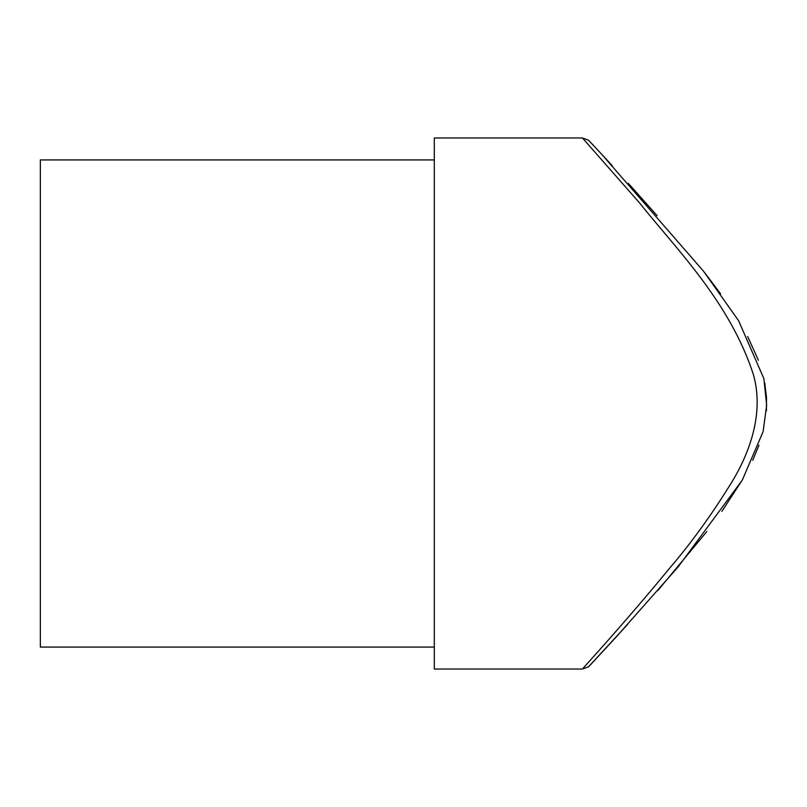 <?xml version="1.0" encoding="UTF-8"?>
<svg xmlns="http://www.w3.org/2000/svg" width="807" height="807" viewBox="0 0 807 807"><rect width="100%" height="100%" fill="white"/><g stroke="black" fill="none" stroke-linecap="round" stroke-linejoin="round"><path stroke-width="1.21" d="M582.493 668.983C582.049 669.154 623.65 624.204 669.618 568.199C690.923 543.383 711.35 515.169 730.92 483.564C750.278 452.283 764.058 412.73 753.486 374.882C729.841 301.586 675.116 247.85 639.699 203.071L582.493 138.017M582.493 669.033L434.307 669.033L434.307 137.967L582.493 137.967M434.307 159.927L40.35 159.927L40.35 647.073L434.307 647.073M582.472 668.993L588.515 666.814L627.493 624.557M657.735 590.643L706.821 531.541M721.872 511.376L742.843 479.156M752.719 460.303L758.984 445.161M766.418 410.894L766.509 397.528L764.764 383.032M758.429 360.315L747.665 336.549M582.472 138.007L588.515 140.186L601.75 154.339L703.583 271.273L738.657 320.813L763.886 378.654L766.65 405.255L763.089 431.715L742.289 480.104L678.062 566.998L616.649 636.471L589.483 665.886M591.945 143.757L593.821 145.774M596.595 148.76L612.382 165.879M628.391 183.431L657.16 215.711M704.652 272.645L720.59 293.839"/></g></svg>
